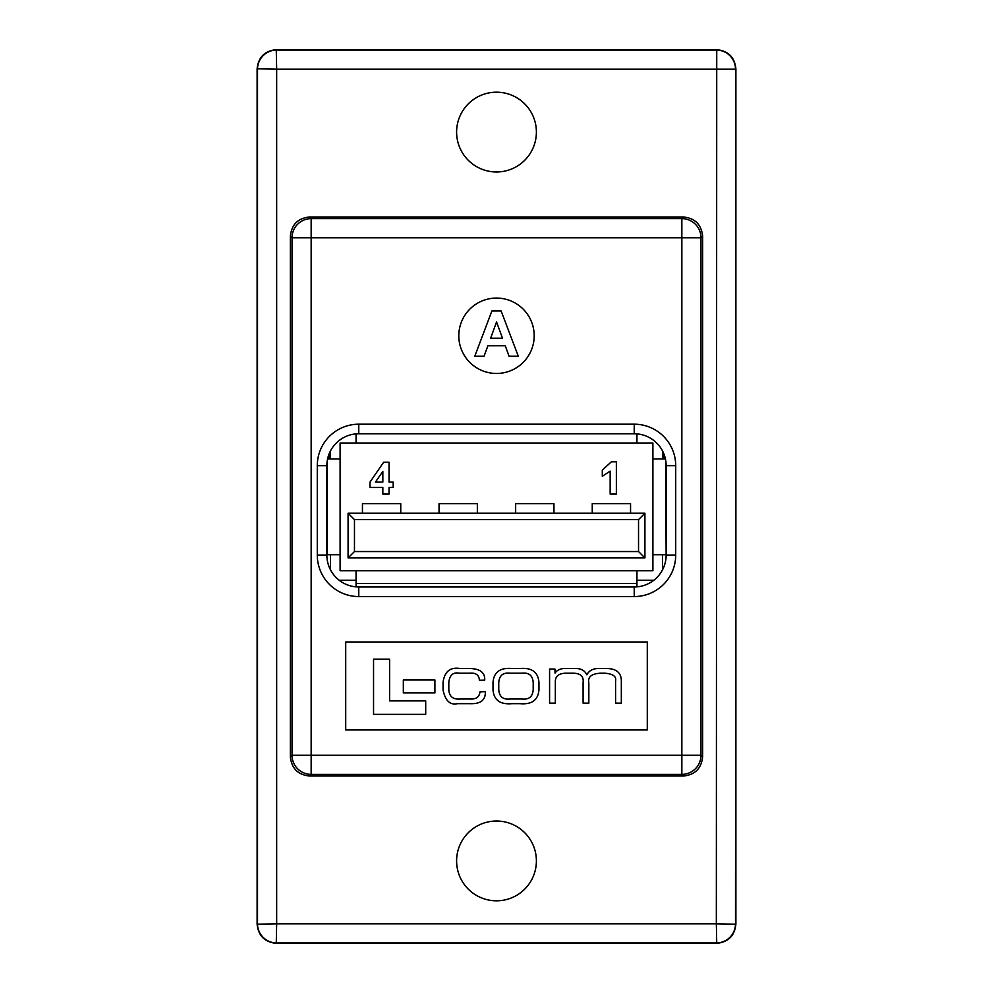 <?xml version="1.0" encoding="UTF-8"?>
<svg xmlns="http://www.w3.org/2000/svg" width="993" height="993" viewBox="0 0 993 993"><rect width="100%" height="100%" fill="white"/><g stroke="black" fill="none" stroke-linecap="round" stroke-linejoin="round"><path stroke-width="1.49" d="M652.898 475.374L652.898 472.246M662.468 458.977L662.468 450.834M662.468 569.92L662.468 554.727L662.468 569.92M636.935 433.891L636.935 443.015L340.102 443.015L340.102 570.69L652.898 570.69L652.898 443.015L356.065 443.015L356.065 433.891M330.532 554.727L330.532 569.92M330.532 450.834L330.532 458.977M348.084 513.232L644.916 513.232L644.916 557.917L348.084 557.917L348.084 513.232L354.464 519.612L354.464 551.537L638.536 551.537L638.536 519.612L354.464 519.612M636.935 580.26L653.804 580.26M339.196 580.26L356.065 580.26L339.196 580.26M652.898 486.334L652.898 483.206M652.898 530.97L652.898 527.842M544.375 443.015L550.755 443.015M620.985 443.015L627.365 443.015M365.635 443.015L372.015 443.015M442.245 443.015L448.625 443.015M665.67 460.193L666.142 554.727M665.67 554.727L652.898 554.727M652.898 458.977L665.422 458.977M327.578 458.977L340.102 458.977M340.102 554.727L327.33 554.727L327.33 460.193M636.935 570.69L636.935 583.45L356.065 583.45L356.065 586.863M636.935 586.863L636.935 583.45M356.065 583.45L356.065 570.69M354.464 551.537L348.084 557.917M638.536 551.537L644.916 557.917M644.916 513.232L638.536 519.612M553.957 513.232L553.957 503.662L515.652 503.662L515.652 513.232M630.555 513.232L630.555 503.662L592.25 503.662L592.25 513.232M400.75 513.232L400.75 503.662L362.445 503.662L362.445 513.232M477.348 513.232L477.348 503.662L439.043 503.662L439.043 513.232M389.045 494.08L382.839 494.08L382.839 487.464L370.004 487.464L370.004 482.101L383.658 462.217L389.045 462.217L389.045 482.089L393.178 482.089L393.178 487.464L389.045 487.464L389.045 494.08M375.453 482.089L382.839 482.089L382.839 471.34L375.453 482.089M616.368 461.807L616.368 494.08L610.161 494.08L610.161 471.104L602.304 476.292L602.304 470.086L611.39 461.807L616.368 461.807M458.803 335.771A37.697 37.697 0 0 0 496.5 373.467A37.697 37.697 0 0 0 534.197 335.771A37.697 37.697 0 0 0 496.5 298.074A37.697 37.697 0 0 0 458.803 335.771M536.394 860.919A39.894 39.894 0 0 1 496.5 900.812A39.894 39.894 0 0 1 456.606 860.919A39.894 39.894 0 0 1 496.5 821.025A39.894 39.894 0 0 1 536.394 860.919M536.394 132.081A39.894 39.894 0 0 1 496.5 171.975A39.894 39.894 0 0 1 456.606 132.081A39.894 39.894 0 0 1 496.5 92.188A39.894 39.894 0 0 1 536.394 132.081M257.113 924.198L276.662 923.813L276.265 943.35C264.721 942.134 258.329 935.754 257.113 924.198L257.113 68.802C258.329 57.246 264.721 50.866 276.265 49.65L716.735 49.65C728.279 50.866 734.671 57.246 735.887 68.802L735.49 923.813A19.152 19.152 135 0 1 716.338 942.953L276.662 942.953A19.152 19.152 -135 0 1 257.51 923.813L257.51 69.187A19.152 19.152 -45 0 1 276.662 50.047L716.338 50.047A19.152 19.152 45 0 1 735.49 69.187L276.662 69.187L276.662 923.813L716.338 923.813L716.735 49.65M735.887 924.198C734.671 935.754 728.279 942.134 716.735 943.35L716.338 923.813L735.887 924.198L735.887 68.802M276.265 943.35L716.735 943.35M290.366 236.123L290.366 756.877L292.004 755.226L292.004 237.774A19.152 19.152 -45 0 1 311.157 218.621L681.843 218.621A19.152 19.152 45 0 1 700.996 237.774L700.996 755.226A19.152 19.152 135 0 1 681.843 774.379L311.157 774.379A19.152 19.152 -135 0 1 292.004 755.226L681.843 755.226L681.843 237.774L311.157 237.774L311.157 774.379L309.518 776.017L683.482 776.017L681.843 774.379L681.843 755.226L700.996 755.226L702.634 756.877L702.634 236.123L700.996 237.774L681.843 237.774L681.843 218.621L683.482 216.983L309.518 216.983L311.157 218.621L311.157 237.774L292.004 237.774L290.366 236.123C291.582 224.579 297.962 218.199 309.518 216.983M683.482 216.983C695.038 218.199 701.418 224.579 702.634 236.123M702.634 756.877C701.418 768.421 695.038 774.801 683.482 776.017M309.518 776.017C297.962 774.801 291.582 768.421 290.366 756.877M345.713 641.987L345.713 729.954L647.287 729.954L647.287 641.987L345.713 641.987M675.712 465.692L666.142 465.692A31.913 31.913 0 0 0 634.229 433.767L358.771 433.767A31.913 31.913 0 0 0 326.858 465.692L326.858 555.062A31.913 31.913 0 0 0 358.771 586.975L634.229 586.975A31.913 31.913 0 0 0 666.142 555.062L666.142 465.692A31.913 31.913 0 0 0 634.229 433.767L634.229 424.197A41.495 41.495 0 0 1 675.712 465.692L675.712 555.062A41.495 41.495 0 0 1 634.229 596.557L358.771 596.557A41.495 41.495 0 0 1 317.288 555.062L317.288 465.692A41.495 41.495 0 0 1 358.771 424.197L634.229 424.197M373.542 659.153L373.542 714.352L425.699 714.352L425.699 700.884L389.604 700.884L389.604 659.153L373.542 659.153M403.332 679.944L403.332 692.915L434.897 692.915L434.897 679.944L403.332 679.944M520.096 668.512L511.879 668.512C500.137 667.507 493.844 672.124 493.012 682.352L493.012 689.837C493.844 700.065 500.137 704.682 511.879 703.677L520.096 703.677C531.838 704.682 538.119 700.065 538.951 689.837L538.951 682.352C538.119 672.124 531.838 667.507 520.096 668.512M533.204 689.502L533.204 682.688C532.757 675.538 528.971 672.373 521.834 673.192L510.129 673.192C503.004 672.373 499.206 675.538 498.759 682.688L498.759 689.502C499.206 696.652 503.004 699.817 510.129 698.998L521.834 698.998C528.971 699.817 532.757 696.652 533.204 689.502M549.588 669.046L549.588 703.143L555.335 703.143L555.335 681.744C555.248 676.159 558.836 673.304 566.097 673.192L571.844 673.192C580.173 672.981 583.921 676.072 583.09 682.489L583.09 703.143L588.837 703.143L588.837 682.961C587.571 676.953 591.505 673.701 600.604 673.192L604.687 673.192C612.892 673.8 616.529 676.394 615.586 680.95L615.586 703.143L621.333 703.143L621.333 680.279C620.973 672.472 616.008 668.55 606.425 668.512L599.462 668.512C593.38 668.301 589.172 670.399 586.826 674.793C584.852 670.598 581.178 668.5 575.791 668.512L566.506 668.512C561.02 668.252 557.21 669.766 555.062 673.055L554.938 669.046L549.588 669.046M479.967 691.848C479.371 697.012 476.094 699.395 470.136 698.998L460.442 698.998C453.093 699.693 449.208 696.577 448.811 689.639L448.811 682.489C449.606 675.141 453.093 672.038 459.3 673.192L469.875 673.192C475.908 672.683 479.085 675.029 479.371 680.217L484.721 680.081C485.093 672.609 480.128 668.748 469.801 668.512L460.181 668.512C450.251 666.911 444.554 671.504 443.052 682.29L443.052 689.912C445.249 700.686 450.028 705.278 457.363 703.677L470.347 703.677C480.686 704 485.676 700.015 485.316 691.711L479.967 691.848M501.117 310.958L518.296 356.202L509.074 356.202L505.251 345.763L487.886 345.763L484.075 356.202L474.791 356.202L491.895 310.958L501.117 310.958M490.616 338.216L502.495 338.216L496.55 321.98L490.616 338.216M662.468 454.086A31.913 31.913 0 0 1 664.54 458.977M328.46 458.977A31.913 31.913 0 0 1 330.532 454.086M276.265 49.65L276.662 69.187L257.113 68.802M358.771 424.197L358.771 433.767A31.913 31.913 0 0 0 326.858 465.692L317.288 465.692M634.229 596.557L634.229 586.975A31.913 31.913 0 0 0 666.142 555.062L675.712 555.062M317.288 555.062L326.858 555.062A31.913 31.913 0 0 0 358.771 586.975L358.771 596.557"/></g></svg>
